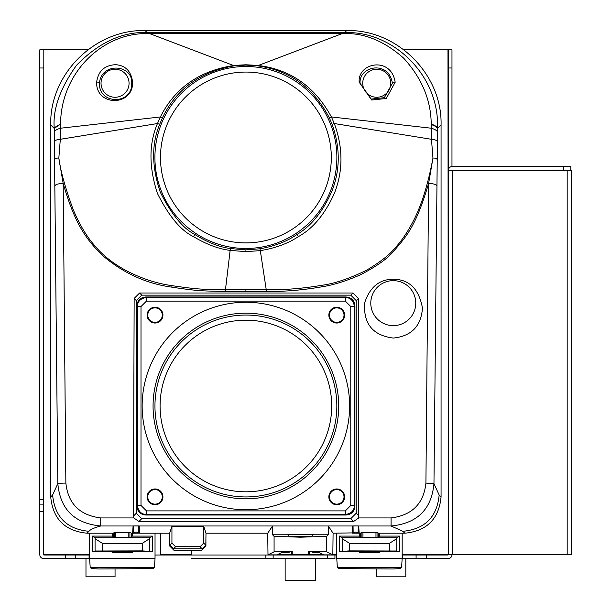 <?xml version="1.0" encoding="UTF-8"?>
<svg xmlns="http://www.w3.org/2000/svg" width="611" height="611" viewBox="0 0 611 611"><rect width="100%" height="100%" fill="white"/><g stroke="black" fill="none" stroke-linecap="round" stroke-linejoin="round"><path stroke-width="0.92" d="M308.563 554.284L309.494 554.284L309.494 551.71L308.563 551.405L308.563 554.284L292.257 554.284L292.257 551.405L274.079 551.825L267.992 554.864L277.035 554.864L281.312 552.734L287.514 552.627L292.257 551.405M291.325 551.71L291.325 554.284L292.257 554.284M309.494 551.71L311.694 551.825L313.306 552.627L319.515 552.734L323.784 554.864L332.827 554.864L326.74 551.825L308.563 551.405M311.694 536.321L289.125 536.321L287.59 534.411L313.229 534.411L311.694 536.321M287.59 534.778L272.544 534.778L274.079 536.321L300.413 537.206L326.74 536.321L328.275 534.778L328.275 525.987L333.087 533.204L353.158 532.891A4.422 4.422 0 0 1 358.153 532.891L360.383 533.204L360.383 536.702M205.991 533.204L267.733 533.204L267.992 554.864L277.027 554.864M272.544 534.778L272.544 525.987L358.695 525.987L359.176 533.204M267.733 533.204L272.544 525.987L139.163 525.987L139.652 533.204L169.659 533.204M378.553 536.702L378.553 533.204L404.757 533.204C426.829 531.074 438.935 518.968 441.066 496.888L441.066 124.919C442.333 74.405 397.211 29.29 346.697 30.55L145.09 30.55C94.575 29.29 49.453 74.405 50.721 124.919L50.721 496.896C52.852 518.968 64.965 531.074 87.037 533.204L113.234 533.204L113.234 536.702M113.234 551.023L114.326 552.107L130.319 552.107L131.403 551.023M131.403 536.702L131.403 533.204L133.633 532.891A4.422 4.422 0 0 1 138.628 532.891L139.652 533.204M323.792 554.864L332.835 554.864L333.087 533.204M360.383 551.023L361.468 552.107L377.468 552.107L378.553 551.023M171.935 526.354L171.935 543.103L175.571 546.73L173.524 548.785L169.835 545.203L169.659 533.189L171.935 526.354L203.715 526.354L203.715 543.103L205.815 545.203L205.991 533.189L203.715 526.354M132.61 533.204L133.091 525.987L100.716 525.987L100.716 517.937C79.713 515.279 68.096 503.663 65.866 483.095A8.05 0.527 -0.2 0 0 57.824 483.622L52.622 495.009C54.769 517.059 66.866 529.157 88.916 531.303C90.321 529.516 94.254 527.744 100.716 525.987C74.542 523.49 60.245 509.375 57.824 483.622L54.249 128.447C52.615 109.491 60.015 88.465 76.451 65.369C98.715 42.549 122.261 31.604 147.075 32.536L348.102 32.604C392.781 32.284 439.576 74.687 437.537 128.447L433.963 483.622C431.542 509.375 417.244 523.49 391.071 525.987L402.87 531.303L404.757 533.204M360.383 533.204L361.88 532.311L377.056 532.311L377.056 537.352M378.553 533.204L377.056 532.311M352.135 533.204L352.623 525.987A1.818 1.818 16.6 0 0 353.051 525.934L358.26 525.934L358.153 532.891M113.234 533.204L114.731 532.311L129.906 532.311L129.906 537.352M131.403 533.204L129.906 532.311M358.26 525.934A1.818 1.818 163.4 0 0 358.695 525.987L391.071 525.987L391.071 517.937L358.718 517.937L353.578 521.504L138.934 521.504L133.794 517.937L133.465 516.074L134.145 298.428L139.621 293.005L352.891 293.005L358.374 298.428L358.718 517.937M133.633 532.891L133.526 525.934A1.818 1.818 16.6 0 1 133.091 525.987L139.163 525.987A1.818 1.818 163.4 0 1 138.735 525.934L138.628 532.891M133.526 525.934L138.735 525.934M65.866 483.095L63.177 183.46C74.679 223.191 85.387 238.351 101.869 254.924C122.811 272.903 146.121 283.649 171.798 287.155C199.828 291.363 201.958 290.859 225.26 291.416L266.503 291.424C284.222 291.691 302.743 290.141 322.073 286.773C333.499 284.993 346.345 280.976 360.612 274.721C376.628 266.297 387.473 258.644 393.14 251.763C405.933 236.984 415.717 227.208 428.609 183.46L425.92 483.095L433.963 483.622L439.164 495.009C437.025 517.059 424.928 529.157 402.87 531.303M425.92 483.095C423.69 503.663 412.074 515.279 391.071 517.937M393.278 279.258C409.21 279.326 418.94 288.95 422.468 308.112C421.094 326.236 411.363 336.218 393.278 338.066C372.741 335.431 363.209 323.67 364.683 302.773C369.884 287.086 379.416 279.242 393.278 279.258M136.299 300.589L136.299 513.232L141.752 518.686L350.76 518.686L356.213 513.232L356.213 300.589L350.76 295.144L141.752 295.144L136.299 300.589L134.145 298.428M55.15 185.629A8.035 2.169 -0.8 0 1 63.177 183.46L58.832 158.066L60.321 139.3L60.565 124.064C60.84 74.13 100.41 34.888 143.684 33.613L149.137 33.406L149.176 32.536M54.753 159.356A10.83 3.147 17.1 0 1 58.832 158.066C60.497 170.752 65.262 187.883 73.129 209.458C79.774 225.077 87.121 237.305 95.171 246.149C112.607 267.351 144.379 281.824 172.05 285.665C199.927 289.736 202.058 289.232 225.26 289.729L266.503 289.729C284.161 290.034 302.598 288.552 321.806 285.291C334.5 283.626 349.393 278.608 366.501 270.238C380.409 261.943 389.879 254.55 394.905 248.074C401.664 241.001 408.163 231.271 414.411 218.868C422.102 203.379 428.28 183.109 432.955 158.073L428.609 183.46A8.035 2.169 -179.2 0 1 436.636 185.629M54.471 141.805A15.771 4.796 11.5 0 1 60.321 139.3L157.478 123.537L160.388 116.953C174.914 87.885 199.53 70.7 234.219 65.408L245.897 64.774L257.567 65.408C290.133 69.211 314.741 86.388 331.399 116.953L334.309 123.537C343.092 147.587 343.168 170.729 334.53 192.961C325.083 214.018 313.038 228.567 298.389 236.61C288.148 243.461 275.469 248.135 260.355 250.617L245.935 251.64L230.003 250.38C218.417 248.883 206.251 244.301 193.481 236.625C180.902 230.645 168.88 216.241 157.432 193.427C148.809 167.017 148.824 143.715 157.478 123.537L159.662 124.339L162.442 117.87C176.098 89.198 200.064 71.846 234.334 65.805L245.897 65.079L257.452 65.805C289.652 70.334 313.619 87.686 329.352 117.87L332.124 124.339C340.434 147.854 340.281 170.339 331.658 191.785C322.463 212.139 310.877 226.383 296.9 234.502C287.071 241.391 274.782 246.149 260.026 248.776L245.897 249.868L230.355 248.555C219.036 246.936 207.236 242.269 194.955 234.548C182.956 228.445 171.401 214.339 160.303 192.228C151.658 166.727 151.444 144.097 159.662 124.339M50.721 124.919L54.249 128.447L60.565 124.064M145.09 30.55L147.075 32.536A17.116 0.649 136.2 0 1 146.373 33.506M342.611 32.536L342.649 33.406L149.137 33.406L234.334 65.805M96.622 82.264C98.188 71.082 104.542 65.224 115.708 64.69C125.614 65.507 131.243 71.342 132.595 82.202C133.328 106.49 95.958 106.742 96.622 82.264A1.818 1.153 1.6 0 1 98.455 82.248A1.818 1.153 1.6 0 1 99.417 83.249C101.289 61.772 132.977 64.338 131.724 83.249C132.564 104.909 98.776 104.955 99.417 83.249M245.897 66.5A90.978 90.978 0 0 0 154.911 157.485A90.978 90.978 0 0 0 245.897 248.463A90.978 90.978 0 0 0 336.875 157.485A90.978 90.978 0 0 0 245.897 66.5M245.897 72.067A85.41 85.41 0 0 0 160.479 157.485A85.41 85.41 0 0 0 245.897 242.895A85.41 85.41 0 0 0 331.307 157.485A85.41 85.41 0 0 0 245.897 72.067M441.066 124.919L437.537 128.447A16.864 5.109 -173.8 0 0 431.221 124.064C430.961 99.983 421.766 78.017 403.642 58.16C384.983 41.579 365.569 33.361 345.414 33.506L342.649 33.406L257.452 65.805M431.221 124.064L431.473 139.308L432.955 158.073A10.83 3.147 162.9 0 1 437.033 159.364M395.164 82.264L386.274 98.478L371.664 100.021L359.192 82.202C357.504 62.459 391.284 56.044 395.164 82.264A1.818 1.153 178.4 0 0 393.331 82.248A1.818 1.153 178.4 0 0 392.369 83.249L384.365 97.668L371.198 99.089L360.062 83.249C358.871 65.721 389.031 60.13 392.369 83.249M346.697 30.55L344.711 32.536L345.414 33.506M437.316 141.813A15.771 4.796 168.5 0 0 431.473 139.308L334.309 123.537L332.124 124.339M376.735 69.242A14.007 14.007 0 0 0 362.728 83.249A14.007 14.007 0 0 0 376.735 97.264A14.007 14.007 0 0 0 390.75 83.249A14.007 14.007 0 0 0 376.735 69.242M115.051 69.242A14.007 14.007 0 0 0 101.036 83.249A14.007 14.007 0 0 0 115.051 97.264A14.007 14.007 0 0 0 129.058 83.249A14.007 14.007 0 0 0 115.051 69.242M393.278 280.655A22.485 22.485 0 0 0 370.785 303.14A22.485 22.485 0 0 0 393.278 325.625A22.485 22.485 0 0 0 415.763 303.14A22.485 22.485 0 0 0 393.278 280.655M353.158 532.891L353.051 525.934M328.275 534.778L313.229 534.778M361.468 552.107L362.972 551.198L375.971 551.206A1.092 1.085 -59.1 0 0 376.093 551.198M114.326 552.107L115.823 551.198L128.822 551.206A1.092 1.085 -59.1 0 0 128.944 551.198M175.571 546.73L200.08 546.73L203.715 543.103M173.524 548.785L202.134 548.785L205.815 545.203M345.849 515.035C351.447 514.577 354.472 511.552 354.93 505.954L354.93 306.042C354.472 300.444 351.447 297.42 345.849 296.961L145.937 296.961C140.339 297.42 137.315 300.444 136.856 306.042L136.856 505.954C137.315 511.552 140.339 514.577 145.937 515.035L345.849 515.035L345.337 514.523C351.218 513.63 354.25 510.605 354.418 505.442L354.418 306.554C353.525 300.673 350.5 297.641 345.337 297.473L146.449 297.473C140.568 298.367 137.536 301.399 137.368 306.554L137.368 505.442C138.262 511.323 141.294 514.355 146.449 514.523L345.337 514.523L345.337 510.888L350.783 505.442L350.783 306.554L345.337 301.108L146.449 301.108L141.004 306.554L141.004 505.442L146.449 510.888L345.337 510.888M336.76 307.868A7.271 7.271 0 0 0 329.489 315.131A7.271 7.271 0 0 0 336.76 322.402A7.271 7.271 0 0 0 344.024 315.131A7.271 7.271 0 0 0 336.76 307.868M155.034 489.594A7.271 7.271 0 0 0 147.763 496.865A7.271 7.271 0 0 0 155.034 504.128A7.271 7.271 0 0 0 162.297 496.865A7.271 7.271 0 0 0 155.034 489.594M155.034 307.868A7.271 7.271 0 0 0 147.763 315.131A7.271 7.271 0 0 0 155.034 322.402A7.271 7.271 0 0 0 162.297 315.131A7.271 7.271 0 0 0 155.034 307.868M336.76 489.594A7.271 7.271 0 0 0 329.489 496.865A7.271 7.271 0 0 0 336.76 504.128A7.271 7.271 0 0 0 344.024 496.865A7.271 7.271 0 0 0 336.76 489.594M336.76 323.036A7.905 7.905 0 0 1 328.855 315.131A7.905 7.905 0 0 1 336.76 307.234A7.905 7.905 0 0 1 344.657 315.131A7.905 7.905 0 0 1 336.76 323.036M336.76 488.96A7.905 7.905 0 0 0 328.855 496.865A7.905 7.905 0 0 0 336.76 504.762A7.905 7.905 0 0 0 344.657 496.865A7.905 7.905 0 0 0 336.76 488.96M155.034 323.036A7.905 7.905 0 0 0 162.931 315.131A7.905 7.905 0 0 0 155.034 307.234A7.905 7.905 0 0 0 147.129 315.131A7.905 7.905 0 0 0 155.034 323.036M155.034 504.762A7.905 7.905 0 0 0 162.931 496.865A7.905 7.905 0 0 0 155.034 488.96A7.905 7.905 0 0 0 147.129 496.865A7.905 7.905 0 0 0 155.034 504.762M245.897 496.942A90.94 90.94 0 0 1 154.95 406.002A90.94 90.94 0 0 1 245.897 315.055A90.94 90.94 0 0 1 336.837 406.002A90.94 90.94 0 0 1 245.897 496.942M245.897 320.187A85.815 85.815 0 0 1 331.704 406.002A85.815 85.815 0 0 1 245.897 491.809A85.815 85.815 0 0 1 160.082 406.002A85.815 85.815 0 0 1 245.897 320.187M563.556 166.482L570.819 166.482L570.819 170.118L563.556 170.118L563.556 166.482L452.339 166.482A3.994 3.994 0 0 0 448.337 170.477L448.337 49.812L451.972 49.812L451.972 166.498M402.175 554.651L448.337 554.651L447.978 49.812L403.871 49.812M191.373 555.017L191.373 550.259M191.373 554.651L160.479 554.651L160.479 533.204M87.915 49.812L43.816 49.812L43.45 554.651L89.611 554.651M191.373 558.645L265.884 558.653L191.373 558.653M402.175 555.017L447.978 555.017M43.816 555.017L89.611 555.017M336.76 555.017L155.034 555.009M315.673 558.653L315.673 580.45L285.146 580.45L285.146 558.653M402.71 555.017L402.71 558.653L402.175 558.653M402.71 558.653L416.091 558.653L416.091 555.017M452.339 170.477L452.339 554.651L571.186 554.651L571.186 170.477L448.337 170.477L448.337 554.651L451.972 554.651A3.994 3.994 0 0 1 447.978 558.653L416.091 558.653M334.943 555.017L334.943 558.653L265.884 558.653L265.884 555.017M43.45 554.651L43.45 511.399L39.814 511.399L39.814 554.651A3.994 3.994 0 0 0 43.816 558.653L65.415 558.653L65.415 555.017M89.611 558.653L65.415 558.653M336.76 533.204L336.76 558.454L337.356 567.527L338.822 568.627L392.858 568.978L400.113 568.627L401.58 567.527L337.356 567.527M402.175 533.204L402.175 558.454L401.58 567.527M379.576 533.204L379.576 536.091L399.563 536.091L399.563 551.573L396.715 551L396.829 537.726L399.563 536.091M359.36 533.204L359.36 536.091L339.372 536.091L339.372 551.573L359.36 551.573L359.36 552.413L379.576 552.413L379.576 551.573L399.563 551.573M379.576 551.573L362.865 551.198A1.092 1.085 59.1 0 0 362.972 551.206M379.576 536.091L377.567 537.29L375.734 537.382L361.368 537.29L359.36 536.091M396.715 538.673L389.474 543.316L349.461 543.316L342.221 538.673L342.107 537.726L396.829 537.726M342.107 537.726L339.372 536.091M359.36 551.573L362.865 551.198M339.372 551.573L349.461 550.885L396.715 551M94.957 537.726L149.68 537.726L149.565 538.673L142.325 543.316L102.312 543.316L95.072 538.673L94.957 537.726L92.223 536.091L92.223 551.573L95.072 551L95.072 538.673M149.68 537.726L152.414 536.091L152.414 551.573L142.325 550.885L95.072 551M152.414 536.091L132.427 536.091L130.418 537.29L128.593 537.382L114.219 537.29L112.21 536.091L92.223 536.091M112.21 533.204L112.21 536.091M115.723 551.198L112.21 551.573L112.21 552.413L132.427 552.413L132.427 551.573L130.731 551.229L115.723 551.198A1.092 1.085 59.1 0 0 115.823 551.206M112.21 551.573L92.223 551.573M152.414 551.573L132.427 551.573M132.427 533.204L132.427 536.091M155.034 533.204L155.034 558.454L154.43 567.527L152.964 568.627L98.929 568.978L91.681 568.627L90.207 567.527L154.43 567.527M89.611 533.204L89.611 558.454L90.207 567.527M132.946 533.174L139.316 533.174M352.471 533.174L358.84 533.174M169.568 533.204L169.568 545.898L173.929 550.259L201.554 550.259L205.915 545.898L205.915 538.665M273.155 555.017L273.155 558.653M327.672 555.017L327.672 558.653M43.816 49.812L43.45 511.399M39.814 511.399L39.814 504.128L43.45 504.128L39.814 504.128L39.814 49.812L43.45 49.812M452.339 554.651L448.337 554.651M571.186 178.114L571.186 494.314M448.337 170.477L563.556 170.118M570.819 170.118L570.819 166.482M405.811 558.653L405.811 576.822L376.735 576.822L376.735 568.978M115.051 568.978L115.051 576.822L85.975 576.822L85.975 558.653M50.721 242.17L50.14 242.323L50.721 244.492M326.74 536.321L326.74 551.825M274.079 536.321L274.079 551.825M88.916 531.303L87.037 533.204M133.794 517.937L100.716 517.937M52.622 495.009L50.721 496.896M439.164 495.009L441.066 496.888M136.299 513.232L133.465 516.074M141.752 295.144L139.621 293.005M350.76 295.144L352.891 293.005M356.213 300.589L358.374 298.428M359.047 516.074L356.213 513.232M353.578 521.504L350.76 518.686M141.752 518.686L138.934 521.504M54.31 132.159A17.116 5.239 -1.5 0 1 60.634 128.203L160.388 116.953L162.442 117.87M54.257 128.875A16.917 5.14 -5.6 0 1 60.573 124.537M245.897 32.536L245.897 33.33M329.352 117.87L331.399 116.953L431.152 128.203A17.116 5.239 -178.5 0 1 437.476 132.159M437.529 128.875A16.917 5.14 -174.4 0 0 431.213 124.537M322.073 286.773L321.806 285.291M266.503 291.424L260.026 248.776M245.897 289.729L245.897 291.439M225.26 291.416L230.355 248.555M171.798 287.155L172.05 285.665M194.955 234.548L193.481 236.625M245.897 249.868L245.935 251.64M296.9 234.502L298.389 236.61M359.192 82.202A1.818 1.245 1.9 0 1 360.062 83.249M132.595 82.202A1.818 1.245 178.1 0 0 131.724 83.249M375.971 551.206L377.468 552.107M361.88 537.352L361.88 532.311M362.972 537.382L362.972 532.257M375.971 532.257L375.971 537.382M128.822 551.206L130.319 552.107M114.731 537.352L114.731 532.311M115.823 537.382L115.823 532.257M128.822 532.257L128.822 537.382M171.935 543.103L169.835 545.203M200.08 546.73L202.134 548.785M245.897 509.734A103.733 103.733 0 0 1 142.157 406.002A103.733 103.733 0 0 1 245.897 302.262A103.733 103.733 0 0 1 349.629 406.002A103.733 103.733 0 0 1 245.897 509.734M141.004 505.442L137.368 505.442L136.856 505.954M146.449 510.888L146.449 514.523L145.937 515.035M350.783 505.442L354.418 505.442L354.93 505.954M350.783 306.554L354.418 306.554L354.93 306.042M345.337 301.108L345.337 297.473L345.849 296.961M146.449 301.108L146.449 297.473L145.937 296.961M141.004 306.554L137.368 306.554L136.856 306.042M245.897 498.828A92.834 92.834 0 0 1 153.063 406.002A92.834 92.834 0 0 1 245.897 313.168A92.834 92.834 0 0 1 338.723 406.002A92.834 92.834 0 0 1 245.897 498.828M448.337 67.989L451.972 67.989M336.76 554.651L332.896 554.651M323.356 554.651L277.47 554.651M402.175 558.454L336.76 558.454M342.221 538.673L342.221 551M142.325 543.316L142.325 550.885M102.312 550.885L102.312 543.316M149.565 538.673L149.565 551M89.611 558.454L155.034 558.454M89.076 555.017L89.076 558.653M75.695 558.653L75.695 555.017M43.45 67.989L39.814 67.989M43.45 499.615L39.814 499.615M426.371 558.653L426.371 555.017M567.184 170.477L567.184 554.651M389.474 550.885L389.474 543.316M349.461 543.316L349.461 550.885"/></g></svg>
